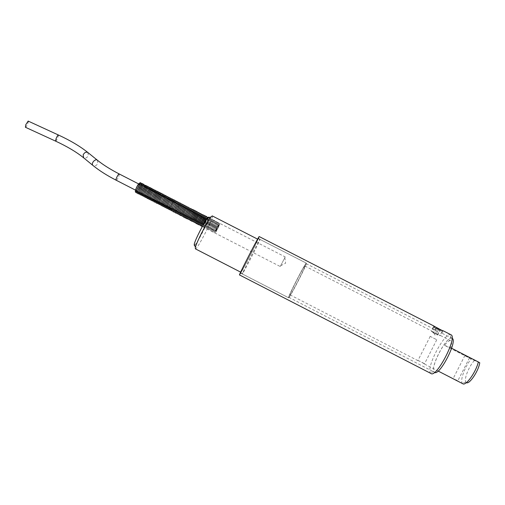 <?xml version="1.0" encoding="UTF-8"?>
<svg xmlns="http://www.w3.org/2000/svg" width="505" height="505" viewBox="0 0 505 505"><rect width="100%" height="100%" fill="white"/><g stroke="black" fill="none" stroke-linecap="round" stroke-linejoin="round"><path stroke-width="0.38" stroke-dasharray="2.52 1.89" d="M140.068 184.205L140.863 183.769C141.021 185.316 139.999 187.753 137.796 191.086M141.911 185.827L138.925 191.666M141.236 184.761L142 184.357M142.404 185.316L143.136 184.937C143.281 186.471 142.258 188.908 140.062 192.247M144.178 186.989L141.192 192.828M143.571 185.878L144.272 185.518M145.307 187.57L142.328 193.409L145.301 187.563M144.739 186.44L145.408 186.105M146.444 188.15L143.458 193.989M145.901 187.001L146.551 186.686M147.574 188.731L144.594 194.57M147.062 187.563L147.687 187.273M148.71 189.312L145.724 195.151M148.224 188.131L148.823 187.854M149.84 189.893L146.86 195.738M149.385 188.693L149.96 188.434M150.976 190.473L147.99 196.319M150.547 189.261L151.102 189.022M152.112 191.054L149.126 196.899M151.708 189.83L152.239 189.602M153.242 191.635L150.256 197.48M152.87 190.398L153.375 190.189M154.379 192.216L151.393 198.061M154.025 190.972L154.517 190.77M155.515 192.796L152.529 198.642M155.186 191.54L155.654 191.357M156.645 193.377L153.659 199.222M156.342 192.115L156.796 191.938M157.781 193.958L154.795 199.81M157.497 192.683L157.932 192.525M158.917 194.545L155.931 200.39M158.652 193.257L159.075 193.106M160.053 195.126L157.061 200.971M159.814 193.832L160.211 193.693M160.969 194.406L161.354 194.273C161.398 195.757 160.344 198.187 158.198 201.552M162.32 196.287L159.334 202.133M162.124 194.98L162.49 194.861M163.456 196.868L160.47 202.72M163.279 195.555L163.633 195.441M164.592 197.449L161.6 203.3M164.434 196.129L164.769 196.028M165.583 196.704L165.911 196.609C165.93 198.08 164.87 200.504 162.736 203.881M166.738 197.285L167.054 197.196C167.06 198.661 166.006 201.085 163.873 204.462M168.001 199.197L165.009 205.049M169.131 199.778L166.145 205.63M170.267 200.365L167.281 206.21M171.403 200.946L168.417 206.798M172.54 201.527L169.554 207.378M173.676 202.107L170.69 207.959M174.818 202.694L171.826 208.546M175.961 201.912L176.176 201.874C176.984 202.353 171.769 212.037 171.864 209.891M177.116 202.492L177.318 202.461C178.114 202.928 172.931 212.573 173.007 210.484M178.265 203.073L178.461 203.042C179.243 203.502 174.092 213.116 174.149 211.084M179.42 203.654L179.603 203.629C180.373 204.077 175.248 213.659 175.292 211.683M180.569 204.235L180.746 204.216C181.503 204.651 176.409 214.196 176.434 212.283M181.718 204.815L181.888 204.796C182.64 205.226 177.564 214.739 177.577 212.876M182.873 205.402L183.031 205.383C183.769 205.8 178.726 215.281 178.726 213.476M184.022 205.983L184.173 205.971C184.899 206.381 179.881 215.824 179.868 214.07M185.171 206.564L185.316 206.558C186.029 206.955 181.036 216.367 181.011 214.663M186.459 207.138C187.166 207.53 182.198 216.91 182.154 215.263M187.475 207.732L187.601 207.725C188.296 208.111 183.353 217.453 183.302 215.856M188.624 208.312L188.744 208.312C189.425 208.685 184.514 217.996 184.445 216.449M189.773 208.9L189.886 208.9C190.562 209.259 185.67 218.539 185.588 217.049M190.928 209.48L191.029 209.487C191.692 209.84 186.825 219.082 186.736 217.642M192.077 210.067L192.171 210.067C192.828 210.415 187.986 219.625 187.879 218.236M193.226 210.648L193.314 210.654C193.958 210.995 189.141 220.174 189.028 218.829M194.375 211.235L194.457 211.241C195.094 211.57 190.297 220.717 190.17 219.423M195.523 211.822L195.605 211.829C196.224 212.15 191.458 221.259 191.319 220.016M196.679 212.403L196.748 212.416C197.36 212.725 192.613 221.802 192.462 220.609M197.827 212.99L197.891 213.003C198.49 213.306 193.768 222.345 193.611 221.203M198.976 213.577L199.033 213.59C199.626 213.88 194.93 222.894 194.753 221.796M200.125 214.164L200.182 214.177C200.763 214.461 196.085 223.437 195.902 222.389M201.274 214.745L201.325 214.764C201.893 215.042 197.24 223.98 197.051 222.983M202.423 215.332L202.467 215.345C203.029 215.616 198.402 224.529 198.194 223.57M203.572 215.919L203.616 215.932C204.165 216.197 199.557 225.072 199.342 224.163M204.721 216.506L204.759 216.519C205.301 216.778 200.719 225.615 200.491 224.757M205.87 217.093L205.901 217.106C206.431 217.358 201.874 226.158 201.634 225.35M207.05 217.693C207.587 218.078 202.246 228.071 202.795 225.659M208.193 218.28C208.615 218.652 204.361 226.922 203.938 226.543C203.477 226.246 207.814 217.819 208.193 218.28M209.341 218.867C209.752 219.233 205.497 227.502 205.087 227.13C204.626 226.833 208.963 218.412 209.341 218.867M210.484 219.454C210.888 219.82 206.633 228.09 206.229 227.717C205.781 227.427 210.118 219.006 210.484 219.454M211.633 220.041C212.024 220.401 207.77 228.67 207.378 228.304C206.936 228.02 211.273 219.593 211.633 220.041M212.775 220.628C213.16 220.982 208.906 229.251 208.521 228.891C208.092 228.614 212.428 220.186 212.775 220.628M213.924 221.215C214.303 221.569 210.042 229.838 209.67 229.478C209.247 229.207 213.583 220.78 213.924 221.215M215.067 221.802C215.439 222.149 211.185 230.419 210.812 230.072C210.402 229.8 214.739 221.373 215.067 221.802M216.216 222.396C216.576 222.73 212.321 231.006 211.961 230.659C211.557 230.387 215.894 221.96 216.216 222.396M217.358 222.983C217.712 223.317 213.457 231.587 213.11 231.246C212.712 230.981 217.049 222.553 217.358 222.983M218.507 223.57C218.854 223.898 214.593 232.174 214.253 231.833C213.868 231.574 218.204 223.147 218.507 223.57M137.076 186.945C136.167 188.788 135.851 189.88 136.116 190.227C136.539 190.202 137.209 189.35 138.124 187.658C139.026 185.821 139.342 184.729 139.083 184.375C138.66 184.388 137.991 185.24 137.076 186.945M25.408 127.26C26.21 127.714 29.037 121.377 28.173 121.08M138.932 184.249C137.032 186.515 136.06 188.573 136.022 190.404C136.666 190.24 137.537 188.99 138.648 186.648L138.932 184.249M240.525 273.003C239.32 274.057 258.106 237.438 258.213 238.524C259.166 237.956 241.024 273.325 240.531 272.997L240.525 273.003M288.595 297.735C288.929 299.591 307.791 262.89 306.352 263.187C305.777 261.83 287.553 297.262 288.589 297.729L288.595 297.735M417.654 360.519L417.862 360.614C419.642 360.86 425.93 364.389 424.617 364.099L420.551 361.447L417.654 360.519M430.014 336.273L436.768 339.758L430.014 336.273M455.965 380L452.934 378.662M469.656 357.862L464.928 355.425L469.656 357.862M280.269 266.526L285.199 256.925L280.269 266.526L203.622 227.2C204.127 227.61 209.228 217.63 208.508 217.617M208.275 217.769C207.138 218.823 203.029 227.117 203.603 227.193M240.898 272.271C239.761 273.249 257.727 238.234 257.834 239.256C258.762 238.695 241.371 272.593 240.904 272.271L240.898 272.271M212.264 215.906C214.36 216.43 197.209 249.893 195.384 248.845L195.359 248.839M194.64 245.215C197.442 243.423 210.383 217.75 208.824 217.055M304.856 266.028C304.029 265.592 289.157 294.579 290.047 294.876C290.23 296.624 306.062 265.851 304.887 266.034L304.856 266.028M431.586 330.971C431.1 331.097 432.084 331.937 434.546 333.489L440.455 335.503C440.852 336.412 433.265 332.612 431.851 331.097L431.586 330.971M451.628 348.261L450.807 347.838C451.88 343.88 451.868 341.531 450.769 340.787L450.605 340.711C449.229 340.37 447.209 341.91 444.539 345.332L471.152 358.973L479.75 362.773M462.757 383.712L462.239 383.181C459.935 380.145 465.13 366.169 471.152 358.973M451.836 338.287C446.351 335.585 428.985 369.521 434.47 372.229C439.268 376.711 458.079 340.484 452.038 338.375L451.836 338.287M438.075 331.918L435.626 331.084C432.873 329.361 431.769 328.433 432.312 328.288L438.075 331.918M306.087 263.623L306.125 263.629C307.526 263.351 289.157 299.08 288.822 297.293L288.816 297.281C287.806 296.883 305.077 263.212 306.087 263.623M430.891 373.447L430.247 372.633C426.757 366.624 443.409 334.518 449.987 334.594L450.883 334.72M433.763 325.952L433.549 325.864C433.019 325.99 434.13 326.899 436.894 328.585L441.616 330.384L442.026 331.728L433.454 327.309L442.026 331.728M239.515 274.96L239.528 274.954C240.071 275.301 259.69 237.085 259.229 236.593L259.223 236.567M452.063 338.268L451.236 338.123C445.41 337.94 430.67 366.359 433.852 371.623L434.552 372.4M288.576 297.773L288.57 297.767C287.528 297.3 305.796 261.786 306.377 263.149C307.816 262.852 288.911 299.635 288.576 297.773L242.337 273.975L243.075 272.839C245.992 267.915 257.638 245.196 259.671 240.475L260.056 239.42C260.006 238.366 241.175 275.067 242.324 273.975M259.179 236.687L258.749 237.849C256.527 243.139 243.707 268.136 240.424 273.596L239.566 274.865C238.19 276.077 259.665 234.269 259.179 236.687M433.435 332.694L437.911 334.897L433.435 332.694L436.2 327.278L436.762 327.455L433.991 332.89M435.379 326.887L441.484 329.948M437.343 334.695L440.101 329.273L437.867 328.187L435.108 333.597M437.867 328.187L436.2 327.278M436.762 327.455L440.682 329.462L437.911 334.897M440.682 329.462L440.101 329.273M439.009 328.547L436.232 333.994M444.539 345.332L450.807 347.838M474.397 360.551C469.019 366.011 463.685 379.438 465.869 382.152L466.399 382.645M58.353 134.974C59.053 135.195 56.225 141.501 55.594 141.122L55.594 141.122M87.801 152.447L88.35 155.521C87.068 157.819 85.509 158.602 83.685 157.863M97.358 160.186L97.882 163.26C96.575 165.583 95.009 166.385 93.191 165.659M119.268 173.991L118.826 176.485C117.734 178.833 116.832 180.07 116.125 180.197M139.645 184.666L136.666 190.505M138.9 183.65L139.721 183.189M219.656 224.157C219.359 223.74 215.023 232.167 215.401 232.42C215.73 232.755 219.991 224.485 219.656 224.157M217.068 228.14L215.376 230.886C214.985 230.943 218.135 224.769 218.375 225.022L217.068 228.14M217.756 228.512C219.94 223.822 219.789 223.671 217.295 228.058C215.117 232.755 215.269 232.906 217.756 228.512M136.483 192.279C137.821 192.096 142.176 183.473 140.983 183.485M137.619 192.859C138.925 192.108 140.352 189.76 141.905 185.821M142.044 185.303L142.12 184.073M138.761 193.44C139.721 192.784 140.687 191.521 141.659 189.653C143.066 186.61 143.597 184.937 143.256 184.653M139.898 194.021C141.93 192.885 145.307 185.335 144.392 185.24M142.176 195.182C143.066 195.403 147.22 188.081 146.665 186.414M143.313 195.763C144.032 196.23 148.363 188.649 147.801 186.995M144.455 196.344C145.131 196.893 149.613 188.933 148.937 187.582M145.591 196.925C146.475 196.319 147.41 195.094 148.382 193.264C149.846 190.126 150.408 188.428 150.073 188.169M146.734 197.505C147.391 198.042 151.822 190.202 151.21 188.756M147.87 198.086C148.533 198.604 152.946 190.795 152.346 189.343M149.013 198.667C149.65 199.216 154.094 191.319 153.488 189.93M150.149 199.254C151.033 198.616 151.948 197.392 152.908 195.58C154.372 192.456 154.94 190.77 154.625 190.518M151.292 199.835C151.936 200.359 156.392 192.355 155.761 191.105M152.434 200.416C153.084 200.914 157.51 192.96 156.897 191.692M153.57 200.996C154.404 200.416 155.313 199.191 156.304 197.316C157.768 194.191 158.349 192.512 158.04 192.279M154.713 201.577C155.041 202.29 159.649 194.684 159.176 192.866M155.856 202.158L158.57 198.471C160.035 195.359 160.615 193.686 160.312 193.453M156.992 202.739C159.195 200.655 160.685 197.752 161.448 194.04M158.134 203.319L160.678 199.936C161.991 197.386 162.629 195.612 162.591 194.627M159.277 203.906C159.952 204.222 164.112 196.862 163.727 195.214M160.42 204.487L163.121 200.756C164.58 197.663 165.16 196.009 164.864 195.801M161.562 205.068L164.188 201.47C165.646 198.427 166.252 196.735 166.006 196.388M162.698 205.649L165.406 201.886C166.82 198.882 167.401 197.247 167.142 196.975M163.841 206.229C164.529 206.545 168.758 198.818 168.285 197.562M164.983 206.81C165.987 206.709 169.882 199.229 169.421 198.149M166.126 207.391L168.821 203.61C170.242 200.586 170.823 198.964 170.564 198.736M167.269 207.978C167.957 208.218 172.072 200.744 171.7 199.33M168.411 208.559L171.062 204.822L172.843 199.917M169.554 209.139C170.709 208.729 174.25 201.836 173.979 200.504M170.696 209.72C171.788 208.78 172.969 206.905 174.238 204.096C175.229 201.779 175.418 200.567 174.818 200.453M171.839 210.301L174.503 206.488L176.258 201.684M172.981 210.882C173.916 210.156 175.039 208.395 176.352 205.611C177.507 202.941 177.754 201.615 177.097 201.628M174.13 211.462C176.144 209.367 177.615 206.501 178.536 202.858M175.273 212.049L177.918 208.218L179.679 203.452M176.415 212.63C177.287 211.993 178.492 210.03 180.032 206.741C180.916 204.67 181.08 203.547 180.525 203.382M177.558 213.211C178.587 212.315 179.774 210.389 181.118 207.435C182.059 205.226 182.242 204.07 181.667 203.969M178.701 213.792C180.519 212.327 183.99 205.181 182.81 204.55M179.849 214.373C180.727 213.697 181.926 211.728 183.448 208.464C184.331 206.412 184.495 205.308 183.953 205.137M180.992 214.953C182.816 213.445 186.231 206.387 185.095 205.724M182.135 215.54C183.018 214.833 184.218 212.857 185.733 209.613C186.604 207.58 186.774 206.482 186.238 206.311M183.283 216.121C184.862 215.004 188.731 207.037 187.38 206.892M184.426 216.702C185.316 215.97 186.528 213.95 188.068 210.629C188.883 208.35 189.034 207.296 188.523 207.479M185.575 217.283C186.547 216.393 187.677 214.549 188.965 211.746C190.038 209.291 190.271 208.066 189.665 208.066M186.717 217.863C188.826 216.228 192.411 207.126 190.808 208.653M187.866 218.444C188.712 217.743 189.848 215.875 191.269 212.851C192.317 210.08 192.55 208.874 191.95 209.24M189.009 219.025C191.105 217.346 194.684 208.325 193.099 209.821M190.158 219.606C192.115 217.308 193.566 214.48 194.507 211.128M191.3 220.193C193.352 218.488 197.051 209.341 195.384 210.995M192.449 220.773C194.577 218.955 198.086 210.112 196.527 211.582M193.592 221.354C194.526 220.464 195.738 218.387 197.24 215.117C198.004 213.003 198.149 212.018 197.67 212.169M194.741 221.935C196.887 220.022 200.352 211.298 198.818 212.757M195.889 222.516C196.748 221.72 197.878 219.827 199.279 216.828C200.308 214.505 200.535 213.344 199.961 213.344M197.038 223.096C198.654 221.632 202.391 213.931 201.104 213.931M198.181 223.677C200.037 221.417 201.476 218.621 202.499 215.269M199.33 224.258C200.965 222.724 204.664 215.105 203.395 215.105M200.479 224.839C201.419 223.86 202.631 221.764 204.102 218.545C204.86 216.475 205.005 215.521 204.538 215.685M201.628 225.419C203.774 223.273 207.277 214.638 205.686 216.273M202.492 226.202C203.471 226.044 208.249 216.872 206.829 216.86M202.871 225.514C202.631 227.288 203.193 227.395 204.55 225.836C207.145 221.992 209.108 216.43 207.978 217.447M209.12 218.034C208.95 217.51 208.268 218.091 207.063 219.77C204.329 224.895 203.364 227.433 204.159 227.376C204.222 228.544 205.491 226.884 207.965 222.383C209.297 219.315 209.682 217.863 209.12 218.034M210.269 218.621C210.08 218.04 209.31 218.76 207.965 220.786C205.428 225.672 204.519 228.045 205.238 227.906C205.358 228.879 206.412 227.686 208.407 224.34C210.042 221.228 210.661 219.321 210.269 218.621M211.412 219.208C211.267 218.652 210.566 219.265 209.31 221.051C206.652 226.044 205.699 228.544 206.45 228.55C206.507 229.718 207.77 228.058 210.238 223.57C211.582 220.496 211.974 219.044 211.412 219.208M212.561 219.801C212.738 216.79 205.964 229.453 207.536 229.087C207.965 229.106 208.047 230.362 211.077 224.75C212.668 221.285 213.16 219.631 212.561 219.801M213.703 220.388C213.539 219.871 212.87 220.439 211.696 222.093C208.944 227.244 207.959 229.788 208.742 229.725C208.357 232.527 214.877 221.619 213.703 220.388M214.852 220.975C215.111 217.851 208.249 230.671 209.827 230.261C210.257 230.28 210.332 231.53 213.35 225.924C214.953 222.459 215.452 220.811 214.852 220.975M215.995 221.562C215.843 220.938 215.061 221.695 213.659 223.841C211.058 228.898 210.162 231.233 210.976 230.854C211.425 230.867 211.469 232.111 214.486 226.518C216.096 223.052 216.594 221.398 215.995 221.562M217.144 222.149C216.98 221.638 216.317 222.2 215.174 223.829C212.378 229.055 211.38 231.606 212.188 231.498C212.674 231.542 212.889 232.357 216.02 226.303C217.302 223.393 217.674 222.011 217.144 222.149M218.293 222.737C218.097 222.269 217.472 222.787 216.399 224.296C213.482 229.762 212.453 232.357 213.325 232.079C213.703 232.319 214.265 232.534 217.068 227.086C218.457 223.942 218.861 222.49 218.293 222.737M219.435 223.324C219.246 222.857 218.621 223.374 217.56 224.876C214.638 230.331 213.609 232.931 214.48 232.672C214.966 232.717 215.168 233.525 218.293 227.496C219.606 224.504 219.984 223.109 219.435 223.324M203.174 224.624L215.622 231.044L216.55 229.497L218.633 225.148L206.173 218.766M206.141 218.753L205.024 218.179M204.992 218.16L203.875 217.592M203.843 217.573L202.726 216.998M202.694 216.986L201.577 216.411M201.545 216.393L200.422 215.818M200.397 215.805L199.273 215.231M199.248 215.218L198.124 214.644M198.099 214.625L196.975 214.051M196.944 214.038L195.826 213.464M195.795 213.451L194.677 212.876M194.646 212.857L193.529 212.283M193.497 212.27L192.38 211.696M192.355 211.683L191.231 211.109M191.206 211.096L190.082 210.516M190.057 210.503L188.933 209.928M188.908 209.916L187.784 209.341M187.759 209.329L186.635 208.754M186.61 208.742L185.486 208.161M185.461 208.148L184.338 207.574M184.319 207.561L183.189 206.987M183.17 206.974L182.046 206.4M182.021 206.387L180.897 205.813M180.872 205.8L179.748 205.219M179.73 205.213L178.6 204.632M178.581 204.62L177.457 204.045M177.432 204.033L176.308 203.458M176.289 203.446L175.159 202.871M175.14 202.858L172.868 201.697M172.849 201.684L171.719 201.104M171.7 201.097L169.427 199.93M169.409 199.923L168.285 199.342M168.266 199.336L165.993 198.168M165.975 198.162L164.845 197.581M164.826 197.575L163.702 196.994M163.683 196.988L161.411 195.82M161.392 195.814L160.262 195.233M160.249 195.227L156.828 193.472M156.815 193.465L155.685 192.885M155.673 192.878L154.543 192.298M154.53 192.291L152.251 191.124M152.239 191.124L151.109 190.543M151.096 190.536L146.532 188.195M146.526 188.188L140.819 185.266M140.813 185.266L139.083 184.375M203.143 224.611L202.025 224.037M201.994 224.018L200.876 223.444M200.845 223.431L199.721 222.857M199.696 222.844L197.423 221.676M197.398 221.663L196.275 221.089M196.249 221.07L195.126 220.496M195.1 220.483L193.977 219.909M193.952 219.896L192.828 219.315M192.803 219.303L191.679 218.728M191.654 218.715L190.53 218.141M190.505 218.128L189.381 217.548M189.356 217.535L188.232 216.961M188.207 216.948L185.935 215.78M185.909 215.768L184.786 215.193M184.767 215.18L182.494 214.013M182.469 214.006L181.345 213.426M181.32 213.413L179.048 212.251M179.029 212.239L177.905 211.658M177.88 211.652L175.607 210.484M175.589 210.471L173.316 209.31M173.297 209.297L172.167 208.716M172.148 208.71L169.876 207.542M169.857 207.536L168.727 206.955M168.714 206.949L167.584 206.368M167.565 206.362L166.435 205.781M166.423 205.769L165.293 205.194M165.274 205.181L164.144 204.607M164.131 204.594L160.71 202.84M160.697 202.833L159.567 202.252M159.548 202.246L156.127 200.491M156.121 200.485L154.984 199.904M154.972 199.898L151.55 198.143M151.544 198.137L149.265 196.969M149.259 196.963L146.98 195.795M146.968 195.795L141.261 192.866M141.255 192.859L136.116 190.227M135.491 190.132L136.022 190.404M138.66 183.934L139.172 184.192M240.531 272.997L288.589 297.729M258.213 238.524L306.352 263.187M430.228 336.362L417.862 360.614M436.768 339.758L424.421 363.979M464.928 355.425L453.067 378.731M469.524 357.805L457.707 381.029M208.609 217.668L285.199 256.925M280.616 265.731L285.622 263.206L284.795 257.6M290.047 294.876L417.61 360.494M424.553 364.061L438.125 371.042M304.887 266.034L431.781 331.059M440.455 335.503L450.769 340.787M288.816 297.281L434.47 372.229M306.125 263.629L432.558 328.395M442.222 333.344L452.038 338.375M451.236 338.123L449.987 334.594M433.852 371.623L430.247 372.633M433.845 325.996L432.608 328.427M442.992 330.832L441.78 333.199M260.056 239.42L306.377 263.149M259.671 240.475L258.749 237.849M243.075 272.839L240.424 273.596M433.681 332.978L435.013 335.086L437.431 334.891M435.297 326.918L433.814 327.448M433.726 327.417L431.844 331.097M441.944 331.697L440.07 335.37M465.869 382.152L462.239 383.181"/><path stroke-width="0.76" d="M137.796 191.086C134.867 194.943 137.537 186.812 140.068 184.205M142 184.357L141.911 185.827M138.925 191.666C135.984 195.549 138.724 187.311 141.236 184.761M140.062 192.247C137.107 196.155 139.91 187.816 142.404 185.316M144.272 185.518L144.178 186.989M141.192 192.828C138.225 196.767 141.097 188.321 143.571 185.878M145.408 186.105L145.307 187.57C145.655 186.055 145.617 185.291 145.188 185.272L144.07 185.43C142.233 187.33 140.851 189.893 139.917 193.118C139.664 195.233 140.466 195.328 142.315 193.409C139.342 197.373 142.284 188.832 144.739 186.44M146.551 186.686L146.444 188.15M143.458 193.989C140.466 197.979 143.464 189.343 145.901 187.001M147.687 187.273L147.574 188.731M144.594 194.57C141.589 198.579 144.651 189.861 147.062 187.563M148.823 187.854L148.71 189.312M145.724 195.151C142.713 199.185 145.838 190.379 148.224 188.131M149.96 188.434L149.84 189.893M146.86 195.738C143.837 199.791 147.018 190.896 149.385 188.693M151.102 189.022L150.976 190.473M147.99 196.319C144.96 200.397 148.199 191.414 150.547 189.261M152.239 189.602L152.112 191.054M149.126 196.899C146.084 200.996 149.385 191.938 151.708 189.83M153.375 190.189L153.242 191.635M150.256 197.48C147.207 201.602 150.566 192.456 152.87 190.398M154.517 190.77L154.379 192.216M151.393 198.061C148.337 202.202 151.746 192.979 154.025 190.972M155.654 191.357L155.515 192.796M152.529 198.642C149.461 202.808 152.927 193.51 155.186 191.54M156.796 191.938L156.645 193.377M153.659 199.222C150.591 203.408 154.107 194.034 156.342 192.115M157.932 192.525L157.781 193.958M154.795 199.81C151.715 204.007 155.287 194.564 157.497 192.683M159.075 193.106L158.917 194.545M155.931 200.39C152.845 204.613 156.468 195.094 158.652 193.257M160.211 193.693L160.053 195.126M157.061 200.971C153.974 205.213 157.648 195.624 159.814 193.832M158.198 201.552C155.104 205.813 158.829 196.155 160.969 194.406M162.49 194.861L162.32 196.287M159.334 202.133C156.234 206.412 160.009 196.685 162.124 194.98M163.633 195.441L163.456 196.868M160.47 202.72C157.364 207.018 161.19 197.221 163.279 195.555M164.769 196.028L164.592 197.449M161.6 203.3C158.494 207.618 162.37 197.752 164.434 196.129M162.736 203.881C159.624 208.218 163.551 198.288 165.583 196.704M163.873 204.462C160.754 208.817 164.731 198.825 166.738 197.285M168.19 197.777L168.001 199.197M165.009 205.049C161.884 209.417 165.911 199.361 167.894 197.859M169.333 198.364L169.131 199.778M166.145 205.63C163.014 210.017 167.092 199.898 169.049 198.44M170.475 198.951L170.267 200.365M167.281 206.21C164.15 210.617 168.266 200.434 170.198 199.014M171.612 199.532L171.403 200.946M168.417 206.798C165.28 211.216 169.446 200.971 171.353 199.595M172.754 200.119L172.54 201.527M169.554 207.378C166.416 211.816 170.627 201.514 172.508 200.176M173.897 200.706L173.676 202.107M170.69 207.959C167.546 212.416 171.807 202.05 173.657 200.756M175.039 201.287L174.818 202.694M171.826 208.546C168.683 213.015 172.988 202.593 174.812 201.331M171.864 209.891C172.704 206.88 174.073 204.222 175.961 201.912M173.007 210.484C173.853 207.473 175.222 204.809 177.116 202.492M174.149 211.084C175.001 208.066 176.371 205.396 178.265 203.073M175.292 211.683C175.166 210.572 178.505 204.07 179.42 203.654M176.434 212.283C176.295 211.204 179.673 204.626 180.569 204.235M177.577 212.876C177.425 211.829 180.84 205.181 181.718 204.815M178.726 213.476C178.555 212.453 182.002 205.737 182.873 205.402M179.868 214.07C179.685 213.078 183.17 206.292 184.022 205.983M181.011 214.663C180.822 213.703 184.338 206.848 185.171 206.564M182.154 215.263C181.939 214.202 186.042 206.457 186.459 207.138M183.302 215.856C183.081 214.953 186.673 207.959 187.475 207.732M184.445 216.449C184.218 215.578 187.841 208.514 188.624 208.312M185.588 217.049C185.348 216.203 189.009 209.07 189.773 208.9M186.736 217.642C186.478 216.828 190.177 209.625 190.928 209.48M187.879 218.236C187.614 217.459 191.344 210.181 192.077 210.067M189.028 218.829C188.744 218.084 192.519 210.736 193.226 210.648M190.17 219.423C189.88 218.709 193.686 211.292 194.375 211.235M191.319 220.016C191.01 219.334 194.854 211.854 195.523 211.822M192.462 220.609C192.146 219.959 196.022 212.409 196.679 212.403M193.611 221.203C193.276 220.59 197.19 212.965 197.827 212.99M194.753 221.796C194.412 221.215 198.364 213.52 198.976 213.577M195.902 222.389C195.542 221.84 199.532 214.076 200.125 214.164M197.051 222.983C196.679 222.471 200.706 214.631 201.274 214.745M198.194 223.57C197.809 223.096 201.874 215.187 202.423 215.332M199.342 224.163C198.945 223.728 203.042 215.742 203.572 215.919M200.491 224.757C200.081 224.353 204.216 216.291 204.721 216.506M201.634 225.35C201.211 224.984 205.39 216.847 205.87 217.093M202.795 225.659C203.048 224.144 206.804 217.112 207.05 217.693M28.173 121.08L25.755 124.767L25.408 127.26L55.575 141.116L56.068 138.698C57.033 136.407 57.791 135.163 58.34 134.968L58.353 134.974M452.934 378.662L457.801 381.168L455.965 380M208.609 217.668L208.275 217.769M240.658 272.144L195.384 248.845L195.384 247.412C196.477 242.35 207.233 221.316 210.951 216.973L212.264 215.906M208.824 217.055L207.637 217.958C204.386 221.708 195.189 239.705 194.267 244.111L194.248 245.367L194.64 245.215M466.399 382.645C469.265 384.804 478.62 370.973 479.75 362.773L478.342 361.959C475.994 372.198 465.73 386.388 462.757 383.712L457.719 381.123M478.342 361.959L451.628 348.261M450.883 334.72L450.965 334.764C457.82 337.069 436.257 378.599 430.891 373.447L239.528 274.954M435.379 326.887L441.616 330.384L443.466 330.926L439.369 329.38L433.763 325.952M433.858 326.003L259.216 236.567C259.115 235.311 238.126 276.229 239.515 274.96M434.552 372.4C439.659 376.219 458.149 340.193 452.063 338.268M83.685 157.863L83.142 154.814C84.575 152.352 86.197 151.626 88.021 152.63L97.358 160.186M93.191 165.659L92.983 165.489C90.629 163.462 95.451 158.084 97.579 160.363C103.184 164.864 110.412 169.409 119.268 173.991L138.66 183.934M55.594 141.122C67.152 146.488 76.444 152.011 83.477 157.693L92.983 165.489C99.169 170.538 106.883 175.443 116.125 180.197C115.134 179.963 118.441 173.43 119.268 173.991M139.721 183.189L139.645 184.666M136.666 190.505C133.749 194.33 136.35 186.313 138.9 183.65M28.147 121.074L58.34 134.968C70.22 140.447 80.042 146.28 87.801 152.447M140.983 183.485L140.636 182.936C140.75 181.907 137.979 183.397 135.548 189.949C134.974 193.377 135.996 192.014 136.483 192.279M142.12 184.073L141.779 183.523C141.166 182.381 139.531 184.527 136.874 189.962C136.268 192.613 136.514 193.579 137.619 192.859M141.905 185.821L142.044 185.303M143.256 184.653L142.915 184.104C142.606 182.627 140.964 184.798 137.991 190.612C137.48 193.383 137.739 194.324 138.761 193.44M144.392 185.24L144.051 184.685C143.742 183.252 142.113 185.379 139.178 191.079C138.168 195.157 139.304 193.775 139.898 194.021M146.665 186.414L146.324 185.853C145.92 184.59 144.316 186.673 141.526 192.089C140.377 196.508 141.615 194.867 142.176 195.182M147.801 186.995L147.466 186.44C147.062 185.158 145.459 187.26 142.65 192.733C141.552 197.083 142.732 195.454 143.313 195.763M148.937 187.582L148.603 187.02C148.224 185.72 146.62 187.822 143.792 193.327C142.675 197.575 143.868 196.079 144.455 196.344M150.073 188.169L149.739 187.601C149.789 186.37 146.488 189.274 144.752 194.425C144.266 196.729 144.544 197.562 145.591 196.925M151.21 188.756L150.881 188.188C150.553 186.793 148.937 188.946 146.021 194.652C145.017 198.718 146.141 197.259 146.734 197.505M152.346 189.343L152.018 188.769C151.658 187.355 150.004 189.627 147.05 195.58C146.62 198.105 146.892 198.945 147.87 198.086M153.488 189.93L153.154 189.356C152.598 188.163 150.963 190.372 148.255 195.978C147.675 198.49 147.927 199.393 149.013 198.667M154.625 190.518L154.296 189.937C153.772 188.718 152.144 190.915 149.411 196.533C148.805 199.065 149.051 199.974 150.149 199.254M155.761 191.105L155.433 190.524C155.527 189.211 152.276 192.152 150.433 197.48C149.972 199.664 150.263 200.447 151.292 199.835M156.897 191.692L156.575 191.105C155.982 189.994 154.347 192.216 151.677 197.777C151.096 200.245 151.349 201.123 152.434 200.416M158.04 192.279L157.712 191.692C157.427 190.271 155.811 192.449 152.87 198.225C151.872 202.208 152.952 200.782 153.57 200.996M159.176 192.866L158.854 192.272C158.444 190.896 156.765 193.282 153.804 199.437C153.558 201.672 153.861 202.385 154.713 201.577M160.312 193.453L159.99 192.859C159.7 191.427 158.065 193.661 155.098 199.57C154.214 203.345 155.205 201.95 155.856 202.158M161.448 194.04L161.133 193.44C160.849 192.001 159.226 194.236 156.247 200.144C155.736 202.795 155.982 203.66 156.992 202.739M162.591 194.627L162.269 194.027C161.985 192.588 160.356 194.835 157.377 200.782C156.506 204.506 157.484 203.124 158.134 203.319M163.727 195.214L163.412 194.608C163.153 193.169 161.543 195.378 158.57 201.236C157.579 205.118 158.671 203.717 159.277 203.906M164.864 195.801L164.548 195.195C164.605 193.832 161.474 197.272 160.161 200.719C158.393 205.661 159.795 204.43 160.42 204.487M166.006 196.388L165.691 195.776C165.867 194.28 162.351 197.827 160.59 203.231C160.344 205.011 160.666 205.623 161.562 205.068M167.142 196.975L166.833 196.363C166.353 195.132 164.725 197.405 161.941 203.174C161.366 205.541 161.619 206.368 162.698 205.649M168.285 197.562L167.969 196.95C167.464 195.757 165.829 198.036 163.077 203.793C162.509 206.128 162.768 206.936 163.841 206.229M169.421 198.149L169.112 197.531C168.632 196.3 166.997 198.598 164.201 204.437C163.658 206.728 163.917 207.517 164.983 206.81M170.564 198.736L170.254 198.118C169.743 196.937 168.108 199.235 165.35 205.017C164.8 207.309 165.059 208.104 166.126 207.391M171.7 199.33L171.391 198.699C170.879 197.524 169.251 199.835 166.492 205.623C165.943 207.896 166.202 208.685 167.269 207.978M172.843 199.917L172.533 199.286C172.641 197.903 169.295 201.312 167.496 206.64C167.174 208.533 167.477 209.177 168.411 208.559M173.979 200.504L173.676 199.873C173.733 198.661 170.74 201.438 168.739 206.924C168.234 209.07 168.506 209.809 169.554 209.139M174.818 200.453C174.56 199.046 172.944 201.325 169.964 207.29C169.042 210.932 170.078 209.6 170.696 209.72M176.258 201.684L175.961 201.041C176.018 199.822 173.038 202.638 171.031 208.104C170.52 210.244 170.791 210.976 171.839 210.301M177.097 201.628C177.16 200.245 174.08 203.812 172.761 207.233C170.942 212.132 172.344 210.875 172.981 210.882M178.536 202.858L178.24 202.208C177.88 201.123 176.397 203.079 173.796 208.079C172.773 211.481 172.887 212.611 174.13 211.462M179.679 203.452L179.382 202.795C178.833 201.735 177.179 204.134 174.427 209.998C173.96 212.012 174.238 212.693 175.273 212.049M180.525 203.382C180.285 202.095 178.783 204.121 176.005 209.455C175.071 212.643 175.21 213.703 176.415 212.63M181.667 203.969C181.125 202.903 179.471 205.32 176.706 211.21C176.245 213.192 176.529 213.861 177.558 213.211M182.81 204.55C182.362 203.332 180.733 205.699 177.905 211.645C177.375 213.792 177.64 214.505 178.701 213.792M183.953 205.137C183.498 203.925 181.863 206.311 179.035 212.289C178.53 214.379 178.802 215.079 179.849 214.373M185.095 205.724C184.761 204.613 183.283 206.595 180.664 211.671C179.641 215.048 179.755 216.14 180.992 214.953M186.238 206.311C185.783 205.125 184.148 207.511 181.333 213.464C180.815 215.559 181.08 216.254 182.135 215.54M187.38 206.892C186.869 205.813 185.221 208.237 182.438 214.164C181.958 216.146 182.242 216.796 183.283 216.121M188.523 207.479C188.529 206.141 185.632 209.644 184.123 213.407C183.056 216.809 183.157 217.907 184.426 216.702M189.665 208.066C189.034 207.366 187.557 209.373 185.228 214.101C184.211 217.434 184.325 218.495 185.575 217.283M190.808 208.653C190.183 207.953 188.7 209.966 186.37 214.694C185.354 218.027 185.468 219.082 186.717 217.863M191.95 209.24C191.376 208.451 189.88 210.509 187.462 215.42C186.503 218.596 186.635 219.606 187.866 218.444M193.099 209.821C193.213 208.395 190.297 211.589 188.1 217.346C187.709 219.107 188.011 219.669 189.009 219.025M194.507 211.128L194.242 210.408C194.387 208.931 191.433 212.239 189.268 217.863C188.851 219.694 189.141 220.275 190.158 219.606M195.384 210.995C195.164 209.72 193.661 211.816 190.871 217.283C189.956 220.35 190.095 221.323 191.3 220.193M196.527 211.582C196.306 210.307 194.804 212.409 192.02 217.876C191.105 220.944 191.243 221.91 192.449 220.773M197.67 212.169C197.291 210.907 195.643 213.375 192.733 219.58C192.272 221.468 192.563 222.061 193.592 221.354M198.818 212.757C198.364 211.608 196.723 214.082 193.882 220.174C193.421 222.055 193.705 222.642 194.741 221.935M199.961 213.344C199.45 212.321 197.796 214.814 195.006 220.836C194.57 222.648 194.861 223.204 195.889 222.516M201.104 213.931C201.085 212.643 198.433 215.913 196.666 220.136C195.662 223.355 195.782 224.34 197.038 223.096M202.499 215.269L202.252 214.518C201.672 213.766 200.169 215.887 197.745 220.881C196.811 223.936 196.956 224.87 198.181 223.677M203.395 215.105C203.143 213.912 201.647 216.02 198.919 221.417C197.966 224.498 198.105 225.445 199.33 224.258M204.538 215.685C204.67 214.208 201.804 217.586 199.57 223.279C199.159 225.015 199.462 225.533 200.479 224.839M205.686 216.273C205.472 215.01 203.944 217.207 201.11 222.869C200.289 225.684 200.46 226.537 201.628 225.419M206.829 216.86C206.722 215.547 205.308 217.497 202.593 222.699C201.407 225.981 201.375 227.149 202.492 226.202M207.978 217.447C207.807 217.036 207.284 217.358 206.412 218.419L202.871 225.514M116.125 180.197L135.491 190.132M257.607 239.136L212.233 215.894M194.267 244.111L195.384 247.412M207.637 217.958L210.951 216.973M438.125 371.042L452.878 378.63M450.965 334.764L443.466 330.926"/></g></svg>
